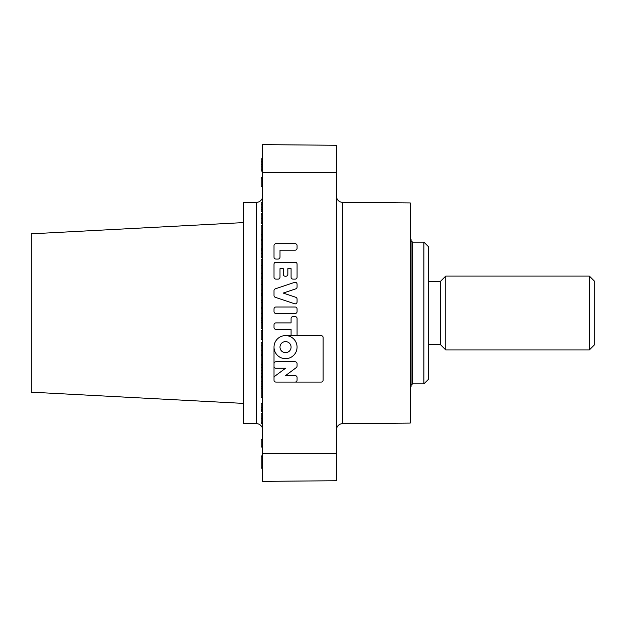 <?xml version="1.0" encoding="UTF-8"?>
<svg xmlns="http://www.w3.org/2000/svg" width="626" height="626" viewBox="0 0 626 626"><rect width="100%" height="100%" fill="white"/><g stroke="black" fill="none" stroke-linecap="round" stroke-linejoin="round"><path stroke-width="0.94" d="M262.63 265.197L261.159 265.197L261.159 259.297L262.63 259.297M286.818 335.661A11.534 11.534 90 0 0 274.016 347.125L274.016 380.154A1.917 1.917 90 0 0 275.933 382.071L321.216 382.071A1.917 1.917 90 0 0 323.133 380.154L323.133 337.586A1.917 1.917 90 0 0 321.216 335.661L297.076 335.661L297.076 318.54A1.917 1.917 90 0 0 295.159 316.615L292.999 316.615A1.917 1.917 90 0 0 291.082 318.54L291.082 322.891L275.933 322.891A1.917 1.917 90 0 0 274.016 324.816L274.016 327.429A1.917 1.917 90 0 0 275.933 329.354L291.082 329.354L291.082 335.661L286.818 335.661A11.534 11.534 -90 0 1 297.076 347.125A11.534 11.534 90 0 0 285.542 335.591M262.63 196.134A6.197 6.197 0 0 1 256.488 202.331L243.584 202.448L243.584 423.552L256.488 423.669L256.488 202.331M262.63 429.866A6.197 6.197 0 0 0 256.488 423.669M342.594 202.331L342.594 423.669L410.257 423.074L410.257 202.926L342.594 202.331A6.197 6.197 0 0 1 336.444 196.134M342.594 423.669A6.197 6.197 0 0 0 336.444 429.866M243.584 403.402L31.3 392.173L31.3 233.827L243.584 222.598M279.994 347.125A5.532 5.532 90 0 0 285.534 352.665L285.534 352.665A5.532 5.532 90 0 0 291.074 347.125A5.532 5.532 90 0 0 285.542 341.593L285.534 341.593A5.532 5.532 90 0 0 279.994 347.125M285.534 341.593L285.542 341.593A5.532 5.532 90 0 0 280.002 347.125A5.532 5.532 90 0 0 285.542 352.665L285.542 352.665M262.63 481.371L262.63 453.615L336.444 453.615L336.444 480.729L262.63 481.371M262.63 172.385L262.63 144.629L336.444 145.271L336.444 172.385L262.63 172.385L262.63 453.615M274.016 363.557A1.917 1.917 -90 0 1 275.925 361.797L295.151 361.797L275.925 361.797M297.068 363.722A1.917 1.917 90 0 0 295.151 361.797A1.917 1.917 -90 0 1 297.076 363.722L297.076 366.046L297.076 363.722M296.294 367.587A1.917 1.917 90 0 0 297.068 366.046A1.917 1.917 -90 0 1 296.301 367.587L285.542 375.608L296.301 367.587M285.534 375.608L295.151 375.608A1.917 1.917 -90 0 1 297.076 377.533A1.917 1.917 90 0 0 295.151 375.608M297.076 377.533L297.076 380.154L297.076 377.533M295.151 382.071A1.917 1.917 90 0 0 297.068 380.154A1.917 1.917 -90 0 1 295.151 382.071M274.016 377.627A1.917 1.917 -90 0 1 274.783 376.242L285.542 368.26L275.925 368.26A1.917 1.917 -90 0 1 274.016 366.492M295.159 250.15A1.917 1.917 90 0 0 297.076 248.232L297.076 245.611A1.917 1.917 90 0 0 295.159 243.694L275.933 243.694A1.917 1.917 90 0 0 274.016 245.611L274.016 257.145A1.917 1.917 90 0 0 275.933 259.062L278.093 259.062A1.917 1.917 90 0 0 280.01 257.145L280.01 250.15L295.159 250.15A1.917 1.917 90 0 0 297.068 248.232L297.068 245.611A1.917 1.917 90 0 0 295.151 243.694L275.933 243.694M274.016 277.201A1.917 1.917 90 0 0 275.933 279.118L278.093 279.118A1.917 1.917 90 0 0 280.01 277.201L280.01 268.656L283.242 268.656L283.242 274.29A1.917 1.917 90 0 0 285.159 276.207L285.933 276.207A1.917 1.917 90 0 0 287.85 274.29L287.85 268.656L291.082 268.656L291.082 277.201A1.917 1.917 90 0 0 292.999 279.118L295.159 279.118A1.917 1.917 90 0 0 297.076 277.201L297.076 264.117A1.917 1.917 90 0 0 295.159 262.2L275.933 262.2A1.917 1.917 90 0 0 274.016 264.117L274.016 277.201M294.549 303.759A1.917 1.917 90 0 0 297.076 301.935L297.076 299.087A1.917 1.917 90 0 0 295.769 297.264L283.242 293.07L295.769 288.876A1.917 1.917 90 0 0 297.076 287.06L297.076 284.204A1.917 1.917 90 0 0 294.549 282.381L275.323 288.821A1.917 1.917 90 0 0 274.016 290.636L274.016 295.503A1.917 1.917 90 0 0 275.323 297.327L294.549 303.759M274.016 311.56A1.917 1.917 90 0 0 275.933 313.485L295.159 313.485A1.917 1.917 90 0 0 297.076 311.56L297.076 308.939A1.917 1.917 90 0 0 295.159 307.022L275.933 307.022A1.917 1.917 90 0 0 274.016 308.939L274.016 311.56M336.444 172.385L336.444 453.615M291.067 322.891L275.933 322.891M291.082 335.661L297.076 335.661L297.068 318.54A1.917 1.917 90 0 0 295.151 316.615L292.999 316.615M295.151 313.485A1.917 1.917 90 0 0 297.068 311.56L297.068 308.939A1.917 1.917 90 0 0 295.151 307.022L275.933 307.022M295.151 303.86A1.917 1.917 90 0 0 297.068 301.935L297.068 299.087A1.917 1.917 90 0 0 295.754 297.264L283.226 293.07L295.754 288.876A1.917 1.917 90 0 0 297.068 287.06L297.068 284.204A1.917 1.917 90 0 0 295.151 282.287M295.151 279.118A1.917 1.917 90 0 0 297.068 277.201L297.068 264.117A1.917 1.917 90 0 0 295.151 262.2L275.933 262.2M287.843 268.656L287.85 274.29A1.917 1.917 90 0 1 285.918 276.207M278.077 279.118A1.917 1.917 90 0 0 279.994 277.201L280.01 268.656M278.077 259.062A1.917 1.917 90 0 0 279.994 257.145L280.01 250.15M285.534 358.659A11.534 11.534 90 0 0 297.068 347.125A11.534 11.534 -90 0 1 285.542 358.659A11.534 11.534 -90 0 1 274.016 347.516M321.208 382.071A1.917 1.917 90 0 0 323.133 380.154L323.133 337.586A1.917 1.917 90 0 0 321.208 335.661M262.63 158.808L261.159 158.808L261.159 171.054L262.63 171.054M261.159 158.965L262.63 158.965M261.159 171.015L262.63 171.015M261.159 161.829L262.63 161.829M261.159 170.906L262.63 170.906M261.159 169.13L262.63 169.13M261.159 166.892L262.63 166.892M261.159 164.427L262.63 164.427M261.159 161.946L262.63 161.946L261.159 161.946M262.63 177.385L261.159 177.385L262.63 177.268M261.159 177.385L261.159 186.454L262.63 186.454M261.159 186.337L262.63 186.337M261.159 178.872L262.63 178.872M262.63 455.939L261.159 455.939L261.159 468.037L262.63 468.037M261.159 456.096L262.63 456.096M261.159 467.716L261.159 468.185L262.63 468.185M262.63 439.499L261.159 439.499L261.159 447.058L262.63 447.058M261.159 439.593L262.63 439.593M261.159 446.854L262.63 447.152M262.63 225.305L261.159 225.305L261.159 239.578L262.63 239.578M261.159 235.994L262.63 235.994M261.159 239.265L262.63 239.265M261.159 247.591L261.159 248.765L262.63 248.765M261.159 256.777L261.159 257.943L262.63 257.943M261.159 265.197L261.159 265.729L262.63 265.729M261.159 265.729L261.159 268.022L262.63 268.022M262.63 279.838L261.159 279.838L261.159 284.282L262.63 284.282M262.63 284.556L261.159 284.556L261.159 307.209L262.63 307.209M262.63 308.008L261.159 308.008L261.159 309.189M262.63 308.438L261.159 308.438L261.159 320.379L262.63 320.379M262.63 342.766L261.159 342.766L261.159 354.246L262.63 354.246M261.159 364.066L261.159 365.271M262.63 355.443L261.159 355.443L261.159 355.012L262.63 355.012M262.63 365.005L261.159 365.005L261.159 388.355L262.63 388.355M262.63 204.725L261.159 204.725L261.159 202.339L262.63 202.339M261.159 204.725L261.159 211.831L262.63 211.831M261.159 209.538L262.63 209.538M261.159 207.159L262.63 207.159M261.159 204.639L262.63 204.639M262.63 214.131L261.159 214.131L261.159 213.669L262.63 213.669M261.159 214.131L261.159 223.318L262.63 223.318M261.159 222.856L262.63 222.856M261.159 218.38L262.63 218.38M261.159 234.335L262.63 234.335M261.159 234.187L262.63 234.187M262.63 240.306L261.159 240.306L261.159 248.115L262.63 248.115M261.159 244.054L262.63 244.054M262.63 249.492L261.159 249.492L261.159 257.302L262.63 257.302M261.159 250.674L262.63 250.674M261.159 253.397L262.63 253.397M261.159 256.128L262.63 256.128M261.159 268.022L261.159 278.28L262.63 278.28M261.159 277.068L262.63 277.068M261.159 273.546L262.63 273.546M261.159 278.28L262.63 278.429M261.159 294.815L262.63 294.815M261.159 293.602L262.63 293.602M261.159 290.081L262.63 290.081M261.159 294.963L262.63 294.963M261.159 302.679L262.63 302.679M261.159 300.245L262.63 300.245M261.159 295.73L262.63 295.73M261.159 318.391L262.63 318.391M261.159 317.93L262.63 317.93M261.159 320.379L261.159 328.799L262.63 328.799M261.159 322.68L262.63 322.68M262.63 330.481L261.159 330.481L261.159 339.519L262.63 339.519M261.159 339.362L262.63 339.362M261.159 350.231L262.63 350.231M261.159 345.795L262.63 345.795M261.159 355.443L261.159 364.778L262.63 364.778M261.159 376.03L262.63 376.03M261.159 373.346L262.63 373.346M261.159 370.522L262.63 370.522M261.159 367.697L262.63 367.697M261.159 386.367L262.63 386.367M261.159 383.988L262.63 383.988M261.159 377.337L262.63 377.337M261.159 388.355L261.159 397.393L262.63 397.393M261.159 397.236L262.63 397.236M262.63 403.668L261.159 403.668L262.63 403.363M261.159 403.668L261.159 411.172L262.63 411.172M261.159 410.711L262.63 410.711M261.159 409.889L262.63 409.889M261.159 407.252L262.63 407.252M262.63 413.16L261.159 413.16L261.159 423.724L262.63 423.724M261.159 422.8L262.63 422.8M428.622 246.863L428.622 379.137L423.896 383.863L423.896 242.137L428.622 246.863M428.622 281.41L440.43 281.41L440.43 344.59L445.743 349.911L589.387 349.911L589.387 276.089L445.743 276.089L445.743 349.911M589.387 276.089L594.7 281.41L594.7 344.59L589.387 349.911M410.257 239.187L411.055 239.187L411.055 386.813L410.257 386.813M261.159 376.39L262.63 376.39M261.159 313.25L262.63 313.25M261.159 381.156L262.63 381.156M261.159 418.168L262.63 418.168M423.896 242.137L412.526 242.137L412.526 383.863L411.055 385.334M440.43 281.41L445.743 276.089M412.526 383.863L423.896 383.863M428.622 344.59L440.43 344.59M412.526 242.137L411.055 240.666"/></g></svg>
